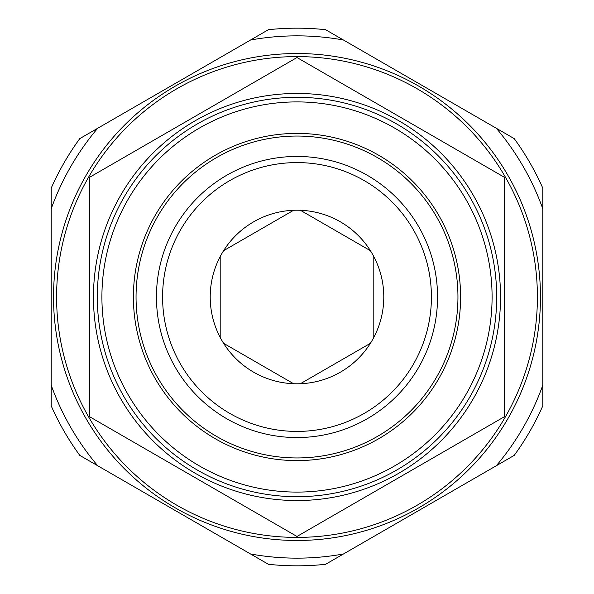 <?xml version="1.0" encoding="UTF-8"?>
<svg xmlns="http://www.w3.org/2000/svg" width="594" height="594" viewBox="0 0 594 594"><rect width="100%" height="100%" fill="white"/><g stroke="black" fill="none" stroke-linecap="round" stroke-linejoin="round"><path stroke-width="0.89" d="M504.38 177.272L504.38 416.728L297 536.464L89.62 416.728L89.62 177.272L297 57.536L504.38 177.272M496.695 297A199.695 199.695 0 0 0 297 97.305A199.695 199.695 0 0 0 97.305 297A199.695 199.695 0 0 0 297 496.695A199.695 199.695 0 0 0 496.695 297A199.695 199.695 0 0 0 297 97.305A199.695 199.695 0 0 0 97.305 297M460.602 297A163.602 163.602 0 0 0 297 133.398A163.602 163.602 0 0 0 133.398 297A163.602 163.602 0 0 0 297 460.602A163.602 163.602 0 0 0 460.602 297M457.952 297A160.952 160.952 0 0 0 297 136.048A160.952 160.952 0 0 0 136.048 297A160.952 160.952 0 0 0 297 457.952A160.952 160.952 0 0 0 457.952 297M437.555 297A140.555 140.555 0 0 0 297 156.445A140.555 140.555 0 0 0 156.445 297A140.555 140.555 0 0 0 297 437.555A140.555 140.555 0 0 0 437.555 297M162.585 297A134.415 134.415 0 0 0 297 431.415A134.415 134.415 0 0 0 431.415 297A134.415 134.415 0 0 0 297 162.585A134.415 134.415 0 0 0 162.585 297M210.209 297A86.791 86.791 0 0 0 297 383.791A86.791 86.791 0 0 0 383.791 297A86.791 86.791 0 0 0 297 210.209A86.791 86.791 0 0 0 210.209 297M300.401 210.276L369.609 250.237M223.596 250.69L292.805 210.736M220.196 337.414L220.196 256.586M373.804 256.586L373.804 337.414M176.797 505.197A240.407 240.407 0 0 0 505.197 417.203A240.407 240.407 0 0 0 417.203 88.803A240.407 240.407 0 0 0 88.803 176.797A240.407 240.407 0 0 0 176.797 505.197M175.26 507.855A243.481 243.481 0 0 0 507.855 418.74A243.481 243.481 0 0 0 418.74 86.145A243.481 243.481 0 0 0 86.145 175.26A243.481 243.481 0 0 0 175.26 507.855M51.218 385.246L51.218 188.105A268.822 268.822 0 0 1 79.804 138.595L268.414 29.7A268.822 268.822 0 0 1 325.586 29.7L496.317 128.267A261.145 261.145 0 0 1 542.782 208.754L542.782 385.246A261.145 261.145 0 0 1 496.317 465.733L343.466 553.979A261.145 261.145 0 0 1 250.534 553.979L79.804 455.405A268.822 268.822 0 0 1 51.218 405.895L51.218 385.246A261.145 261.145 0 0 0 97.683 465.733M542.782 208.754L542.782 188.105A268.822 268.822 0 0 0 514.196 138.595L496.317 128.267M496.317 465.733L514.196 455.405A268.822 268.822 0 0 0 542.782 405.895L542.782 385.246M542.782 337.021L542.782 297M250.534 553.979L268.414 564.3A268.822 268.822 0 0 0 325.586 564.3L343.466 553.979M97.683 128.267A261.145 261.145 0 0 0 51.218 208.754M343.466 40.021A261.145 261.145 0 0 0 250.534 40.021M370.404 343.31L301.195 383.264M293.599 383.724L224.391 343.763M500.542 297A203.542 203.542 0 0 0 297 93.458A203.542 203.542 0 0 0 93.458 297A203.542 203.542 0 0 0 297 500.542A203.542 203.542 0 0 0 500.542 297M492.092 297A195.092 195.092 0 0 0 297 101.908A195.092 195.092 0 0 0 101.908 297A195.092 195.092 0 0 0 297 492.092A195.092 195.092 0 0 0 492.092 297"/></g></svg>
